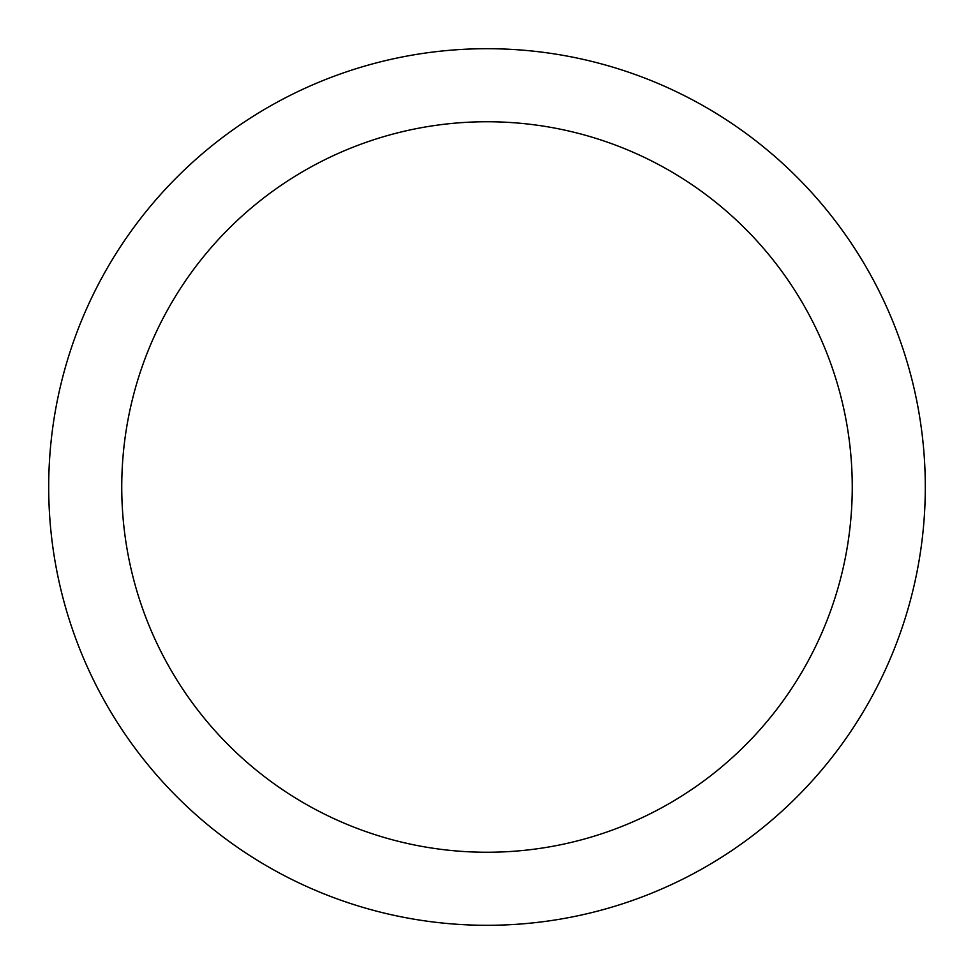 <?xml version="1.0" encoding="UTF-8"?>
<svg xmlns="http://www.w3.org/2000/svg" width="974" height="974" viewBox="0 0 974 974"><rect width="100%" height="100%" fill="white"/><g stroke="black" fill="none" stroke-linecap="round" stroke-linejoin="round"><path stroke-width="1.46" d="M487 925.3A438.3 438.3 0 0 1 48.7 487A438.3 438.3 0 0 1 487 48.7A438.3 438.3 0 0 1 925.3 487A438.3 438.3 0 0 1 487 925.3M487 121.75A365.25 365.25 0 0 1 852.25 487A365.25 365.25 0 0 1 487 852.25A365.25 365.25 0 0 1 121.75 487A365.25 365.25 0 0 1 487 121.75"/></g></svg>
